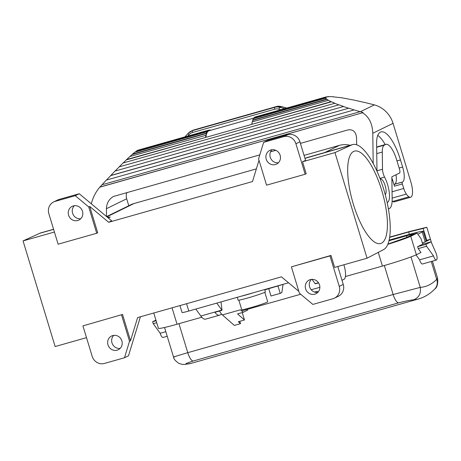 <?xml version="1.0" encoding="UTF-8"?>
<svg xmlns="http://www.w3.org/2000/svg" width="461" height="461" viewBox="0 0 461 461"><rect width="100%" height="100%" fill="white"/><g stroke="black" fill="none" stroke-linecap="round" stroke-linejoin="round"><path stroke-width="0.69" d="M327.103 99.317L252.807 120.35L252.68 120.067L326.48 99.173L330.958 101.685L252.086 124.28L331.517 101.789L334.882 103.252L123.035 163.01L119.14 166.876L338.933 104.826L119.14 166.876M107.407 217.258L110.283 217.033L108.3 218.001M74.348 205.71A7.635 7.209 -116.1 0 0 72.59 213.218A7.635 7.209 -116.1 0 0 80.727 218.75M82.479 211.242A7.635 7.209 -116.1 0 0 72.175 206.355A7.635 7.209 -116.1 0 0 68.585 215.178A7.635 7.209 -116.1 0 0 78.889 220.07A7.635 7.209 -116.1 0 0 82.479 211.242M54.415 232.033L23.05 240.913L39.732 233.289L53.603 229.359M252.807 120.35A23.413 7.589 74.2 0 0 252.415 121.831M53.58 229.267L40.706 232.914A54.796 17.76 74.2 0 0 39.732 233.289M23.05 240.913L55.141 346.545L86.512 337.659M298.843 291.375L281.452 276.848L137.614 317.577L130.526 340.76L129.524 341.249L124.482 357.765L128.492 355.8L140.409 316.788M53.649 201.958L57.654 199.999A10.177 9.612 63.9 0 1 59.175 199.417L55.164 201.376A10.177 9.612 -116.1 0 0 53.649 201.958A10.177 9.612 -116.1 0 0 48.854 213.725L58.115 244.192L96.718 233.26L88.725 206.954L75.241 195.695L79.246 193.729L59.175 199.417M352.504 99.824L341.964 97.813L333.067 96.833M88.725 206.954L89.728 206.465L97.72 232.77L96.718 233.26M55.164 201.376L75.241 195.695M89.728 206.465L108.658 222.283L252.495 181.553L259.001 160.261M79.246 193.729L111.666 220.813L108.658 222.283M252.68 120.067A23.753 7.699 74.2 0 1 253.314 118.638L325.501 98.199L326.48 99.173M326.434 96.971L328.376 96.775L326.152 96.896L255.054 117.025A23.753 7.699 74.2 0 0 254.109 117.613L254.218 117.93L326.031 97.599L326.14 98.354L325.501 98.199M254.109 117.613L325.391 97.432L326.031 97.599M113.74 335.366A7.635 7.209 -116.1 0 0 111.983 342.875A7.635 7.209 -116.1 0 0 120.119 348.407M300.405 143.377L347.778 129.962C353.028 129.103 355.961 131.737 356.566 137.868L356.658 144.789M392.138 201.008A15.271 4.95 74.2 0 0 392.714 201.44A13.571 4.397 74.2 0 0 394.403 201.832L410.618 197.239A13.571 4.397 74.2 0 0 410.93 182.222L393.049 123.358L372.782 133.275L373.191 163.482M254.218 117.93A23.413 7.589 74.2 0 0 253.7 118.529M350.089 145.307A22.053 20.826 63.9 0 0 339.394 145.376L304.053 155.386M278.542 162.612L277.758 162.831M256.368 168.887L134.018 203.531A22.053 20.826 -116.1 0 0 130.728 204.793L106.612 216.589M364.593 102.503L352.671 99.778M328.313 100.342L252.225 121.888A23.753 7.699 74.2 0 0 251.948 124.055M122.534 314.454L82.928 325.875L122.534 314.454L130.526 340.76M302.537 161.771L305.574 160.382L299.927 141.804A10.177 9.612 -116.1 0 0 287.71 134.704L283.699 136.663L263.623 142.351L258.581 158.861L266.573 185.166L305.176 174.235L306.179 173.745L302.537 161.771L334.968 152.585L367.06 258.218L334.634 267.403L330.992 255.429L291.387 266.85L329.99 255.918L339.25 286.385A10.177 9.612 63.9 0 1 334.456 298.152A10.177 9.612 63.9 0 1 332.94 298.734L312.863 304.421L299.379 293.156L291.387 266.85M312.022 279.349L315.128 283.659A16.965 5.497 74.2 0 0 315.261 283.838L318.58 282.898M343.871 264.787A12.724 4.126 -105.8 0 1 343.975 279.326L342.004 280.288M288.557 282.789L253.844 292.614A14.251 0.789 -16.9 0 1 240.481 296.4L188.791 311.037L186.567 303.718M179.957 305.591L182.06 312.523A10.177 0.565 -16.9 0 0 188.791 311.037M237.265 297.31L238.118 300.128A14.251 0.789 -16.9 0 0 249.735 297.414A14.251 0.789 -16.9 0 0 264.723 292.314A14.251 0.789 -16.9 0 0 265.392 291.842L264.695 289.543M240.481 296.4L253.844 292.614M264.81 292.268L267.697 301.765A13.571 0.755 163.1 0 1 250.703 307.671A13.571 0.755 163.1 0 1 241.725 309.654L238.838 300.163M135.079 152.118L137.637 150.274L208.729 130.146A23.753 7.699 74.2 0 0 207.784 130.734L207.894 131.051A23.413 7.589 74.2 0 0 207.11 132.059L206.989 131.754A23.753 7.699 74.2 0 0 206.355 133.189L206.482 133.471A23.413 7.589 74.2 0 0 206.032 135.263L129.806 156.55L126.331 159.892L205.762 137.395L126.614 159.546M208.775 130.29L209.807 129.996L209.888 130.325A23.413 7.589 74.2 0 0 209 130.411A23.413 7.589 74.2 0 0 208.827 130.469L208.729 130.146M221.643 314.166L219.724 315.105A16.965 5.497 -105.8 0 1 219.419 315.22L205.525 319.156A16.965 5.497 -105.8 0 1 200.84 316.027L195.804 309.054M219.419 315.22A16.965 5.497 -105.8 0 1 214.901 312.31L222 310.299A16.965 5.497 74.2 0 1 221.839 310.08L216.803 303.108M239.783 321.311L240.498 323.662L234.321 325.414L222.386 314.915A13.571 4.397 -105.8 0 1 219.534 311.002M387.822 244.324A28.156 1.562 -16.9 0 0 410.757 236.263L417.078 233.168L413.373 234.217L407.051 237.311L387.932 244.053M153.761 313.007L158.423 328.336A28.156 1.562 -16.9 0 0 177.041 324.221L201.785 317.214M165.827 331.69L160.18 333.291L153.225 323.662L152.637 321.715L155.922 320.107M167.216 336.276L163.073 337.452A5.088 1.648 -105.8 0 1 160.18 333.291M153.225 323.662L156.7 322.677M129.944 156.515L132.555 154.083L206.355 133.189M132.192 154.51L206.482 133.471M389.124 240.118L409.074 234.47A21.373 1.187 163.1 0 1 423.215 231.347L426.166 241.068A21.373 1.187 163.1 0 1 425.175 241.777L422.403 243.126M422.42 243.183L430.453 239.253L431.617 243.08M426.016 240.567L430.453 239.253L426.811 227.261L409.887 231.405L389.672 237.127M388.975 240.763L406.481 235.807A11.537 0.64 -16.9 0 1 413.915 234.061M417.822 234.2L422.218 232.05L425.175 241.777M423.215 231.347A21.373 1.187 163.1 0 1 422.218 232.05M174.736 356.912C171.596 357.569 175.935 356.157 187.765 352.677L393.147 294.521L420.253 287.387C421.204 293.484 418.968 297.633 413.546 299.84A233.629 75.737 74.2 0 0 418.507 298.97C424.679 297.155 430.073 293.864 434.7 289.093A10.177 9.468 -135.6 0 0 434.706 289.087A10.177 9.468 -135.6 0 0 436.694 279.343L437.57 278.121L432.424 261.18M186.561 364.115A233.629 75.737 74.2 0 0 191.522 363.245L184.757 364.438A10.177 9.606 85.8 0 1 184.752 364.438A10.177 9.606 85.8 0 0 186.561 364.115C184.625 364.034 186.82 363.009 193.147 361.038L398.523 302.883C405.455 301.096 410.463 300.082 413.546 299.84M426.794 240.44L423.152 228.449L408.688 231.992L389.637 237.386M423.152 228.449L426.811 227.261M132.555 154.083L134.802 152.193L206.989 131.754M419.596 259.831A5.088 1.648 74.2 0 0 422.483 263.992L436.383 260.056A5.088 1.648 -105.8 0 1 433.496 255.895L419.596 259.831L416.035 254.898M345.398 276.548L382.428 266.06A28.156 1.562 -16.9 0 0 416.369 254.737L420.979 252.478L418.202 248.629L426.54 246.266L433.496 255.895M418.202 248.629L417.608 246.681L422.725 244.18L421.049 238.671L417.078 233.168M417.608 246.681L425.947 244.324L431.064 241.818L435.904 252.807A5.088 1.648 -105.8 0 1 436.383 260.056M425.947 244.324L426.54 246.266M431.064 241.818L422.725 244.18M210.85 130.244A23.753 7.699 74.2 0 0 209.807 129.996M376.983 171.198A6.788 2.201 74.2 0 0 376.983 170.864L376.614 143.694A27.141 8.799 -105.8 0 1 378.325 134.203A34.27 11.11 -105.8 0 1 381.017 131.915A34.27 11.11 -105.8 0 1 400.476 159.938L402.632 167.038A13.571 4.397 -105.8 0 1 402.562 181.968L402.361 182.066A1.694 0.547 74.2 0 0 402.355 183.927L403.732 188.474A10.177 3.302 74.2 0 0 406.343 194.087A15.271 4.95 74.2 0 0 408.924 196.847A13.571 4.397 74.2 0 0 410.618 197.239M391.908 180.585L392.714 180.355L394.478 186.158A1.694 0.547 74.2 0 1 394.489 184.296L394.691 184.198A13.571 4.397 74.2 0 0 396.022 174.777M330.992 255.429L329.99 255.918M82.928 325.875L92.188 356.347A10.177 9.612 -116.1 0 0 104.405 363.447L124.482 357.765M388.387 208.816A22.733 7.37 74.2 0 0 388.946 208.724A22.733 7.37 74.2 0 0 392.161 199.261L391.856 176.811L399.514 173.065A3.394 1.101 74.2 0 0 399.531 169.337L396.575 159.61A18.659 6.051 74.2 0 0 385.978 144.351A18.659 6.051 74.2 0 0 385.65 144.477L384.376 145.1A16.965 5.497 74.2 0 0 382.278 152.049L382.509 169.273A6.788 2.201 74.2 0 0 384.566 177.059A16.285 5.278 -105.8 0 1 389.326 193.032A16.285 5.278 -105.8 0 1 387.188 202.523A16.285 5.278 -105.8 0 1 387.159 202.529M259.797 154.873L113.469 196.455C109.032 199.043 106.681 203.128 106.416 208.7L106.52 216.514M106.416 208.7L126.683 198.789A9.502 8.972 63.9 0 1 126.884 192.508M205.865 136.796L206.689 137.142L251.159 124.551L252.167 123.421M107.978 344.834A7.635 7.209 -116.1 0 0 118.281 349.726A7.635 7.209 -116.1 0 0 121.871 340.898A7.635 7.209 -116.1 0 0 111.568 336.011A7.635 7.209 -116.1 0 0 107.978 344.834M270.561 151.825L275.828 150.332M102.06 184.752L360.266 111.637L102.06 184.752L99.772 187.189L362.577 112.772C369.036 116.858 372.436 123.692 372.782 133.275M99.772 187.189C95.715 192.007 92.897 197.55 91.318 203.814M334.456 298.152L338.466 296.192A10.177 9.612 -116.1 0 0 343.261 284.425L339.25 286.385M205.963 136.975L205.963 136.934A23.073 7.48 -105.8 0 1 209.092 130.74L254.172 117.976M205.9 135.004A23.753 7.699 74.2 0 0 205.623 137.171M205.963 136.934L205.842 136.537A23.413 7.589 74.2 0 0 205.762 137.395M136.508 150.914L207.784 130.734M123.133 162.981L126.331 159.892M385.229 144.564A34.27 11.11 74.2 0 0 377.755 135.361M317.767 292.441A7.635 7.209 63.9 0 1 309.636 286.903A7.635 7.209 63.9 0 1 311.388 279.401M305.626 288.868A7.635 7.209 63.9 0 1 309.216 280.04A7.635 7.209 63.9 0 1 319.525 284.933A7.635 7.209 63.9 0 1 315.929 293.755A7.635 7.209 63.9 0 1 305.626 288.868M156.112 320.729L152.637 321.715M300.681 294.245L242.74 310.651A13.571 4.397 -105.8 0 1 240.452 309.804L243.27 312.281L247.684 310.12L247.442 309.319M242.227 312.575L244.474 319.98L237.553 313.895L243.27 312.281M244.474 319.98L238.297 321.732L240.498 323.662M318.096 292.09L317.231 291.335L314.558 292.095M222 310.299L221.032 301.909M283.066 284.345L281.832 292.585L280.23 293.375L270.964 295.997L268.763 288.736M280.23 293.375L278.023 286.108M126.683 198.789L128.798 205.739M362.577 112.772L100.221 186.976M364.737 102.463L374.349 104.878A26.467 24.992 63.9 0 1 393.049 123.358M360.266 111.637L363.026 112.553M136.087 151.387L207.894 131.051M380.256 179.15A8.142 2.639 -105.8 0 1 380.532 179.018A8.142 2.639 -105.8 0 1 385.154 185.674A8.142 2.639 -105.8 0 1 385.223 194.571M101.99 184.769L106.347 180.101L354.134 109.937L360.122 111.677M106.422 180.084L115.008 171.066L343.595 106.485L338.933 104.826M115.089 171.043L118.967 167.118M331.517 101.789L330.958 101.685M327.771 96.597L333.441 96.724M278.375 162.785A7.635 7.209 63.9 0 1 270.244 157.247A7.635 7.209 63.9 0 1 271.996 149.744M263.623 142.351L267.634 140.386L287.71 134.704M367.06 258.218L383.454 249.66A54.796 17.76 -105.8 0 0 384.197 190.929A54.796 17.76 -105.8 0 0 352.619 144.587A54.796 17.76 -105.8 0 0 351.645 144.961L304.963 158.371M110.657 175.624L348.77 108.197L354.134 109.937M334.369 103.166L338.478 104.768M392.057 191.776L403.732 188.474M305.176 174.235L295.916 143.763A10.177 9.612 63.9 0 0 283.699 136.663M280.132 155.276A7.635 7.209 63.9 0 1 276.537 164.099A7.635 7.209 63.9 0 1 266.233 159.212A7.635 7.209 63.9 0 1 269.823 150.384A7.635 7.209 63.9 0 1 280.132 155.276M326.152 96.896L325.391 97.432M121.531 314.944L129.524 341.249M337.815 266.498L343.261 284.425M385.978 144.351L378.106 146.581A18.659 6.051 74.2 0 0 377.772 146.707L376.66 147.255M392.714 180.355A5.088 1.648 74.2 0 0 391.873 178.217M352.619 144.587L305.937 157.904M334.968 152.585L351.645 144.961M110.715 175.508L348.77 108.197M343.209 106.451L348.458 108.185M353.616 151.444A48.007 15.565 74.2 0 0 352.965 202.903A48.007 15.565 74.2 0 0 380.63 243.506A48.007 15.565 74.2 0 0 381.483 243.178A48.007 15.565 74.2 0 0 382.134 191.718A48.007 15.565 74.2 0 0 354.469 151.116A48.007 15.565 74.2 0 0 353.616 151.444M339.394 145.376L325.045 152.401M134.018 203.531L106.877 216.814M281.527 106.629A1.694 0.426 105.2 0 0 281.452 106.566A1.694 0.426 105.2 0 0 281.348 106.583L279.844 107.315A1.694 0.426 105.2 0 0 278.997 109.182L280.91 109.706M286.748 108.053L281.348 106.583A10.177 9.612 -116.1 0 0 276.323 106.589L274.819 107.327A10.177 9.612 -116.1 0 1 279.844 107.315L284.685 108.635M315.128 283.659L318.459 282.714M221.839 310.08L200.84 316.027M193.147 361.038A10.177 3.302 -105.8 0 1 187.765 352.677L178.954 323.68M398.523 302.883A10.177 3.302 -105.8 0 1 393.147 294.521L384.336 265.519M406.948 237.357L406.481 235.807M410.999 256.933L420.253 287.387A223.447 72.435 74.2 0 0 436.694 279.343L431.271 261.502M177.041 324.221L172.062 307.827M416.369 254.737L410.757 236.263M382.428 266.06L378.268 252.369M394.691 184.198L402.562 181.968M394.489 184.296L402.361 182.066M396.979 160.929L400.476 159.938M399.134 168.029L402.632 167.038M392.144 198.103L406.343 194.087M392.714 201.44L408.924 196.847M278.997 109.182A8.482 8.01 -116.1 0 0 274.808 109.194L192.508 132.497A8.482 8.01 63.9 0 0 188.975 134.675A1.694 0.524 -137.5 0 1 188.226 133.281A1.694 0.524 -137.5 0 1 188.278 133.246A10.177 9.612 63.9 0 1 190.998 131.212A10.177 9.612 63.9 0 1 192.514 130.63L194.018 129.898L276.323 106.589A1.694 0.547 -105.8 0 1 276.352 106.577L281.452 106.566L286.823 108.03M379.956 178.361L384.566 177.059M409.408 234.378L408.688 231.992M240.452 309.804L222.386 314.915M311.192 289.767L319.865 287.312M188.975 134.675L187.662 136.11M360.433 111.683L374.349 104.878M184.919 136.888L188.226 133.281L192.502 130.475A10.177 9.612 63.9 0 1 194.018 129.898A1.694 0.547 -105.8 0 1 194.046 129.887A1.694 0.547 -105.8 0 1 194.081 129.875M394.478 186.158L402.355 183.927M299.927 141.804L295.916 143.763M274.808 109.194A1.694 0.547 -105.8 0 1 274.819 107.327L192.514 130.63A1.694 0.547 -105.8 0 0 192.508 132.497M377.772 146.707L385.65 144.477M376.66 147.284L384.376 145.1M376.746 153.617L382.278 152.049M376.983 170.835L382.509 169.273M282.558 284.483A1.36 1.279 63.9 0 1 282.345 284.621L282.702 284.443M277.234 286.333A1.36 0.438 -105.8 0 1 277.211 286.344A1.36 0.438 -105.8 0 1 276.842 286.102M191.522 363.245L418.507 298.97M184.752 364.438L182.072 364.363L178.954 363.424C175.376 360.911 173.578 358.819 173.561 357.142L164.548 327.489M434.706 289.087C437.166 287.514 438.117 283.861 437.57 278.121M388.946 208.724L388.398 208.879M276.352 106.577L192.502 130.475M380.532 179.018L380.239 179.104M282.345 284.621L264.787 289.86"/></g></svg>
